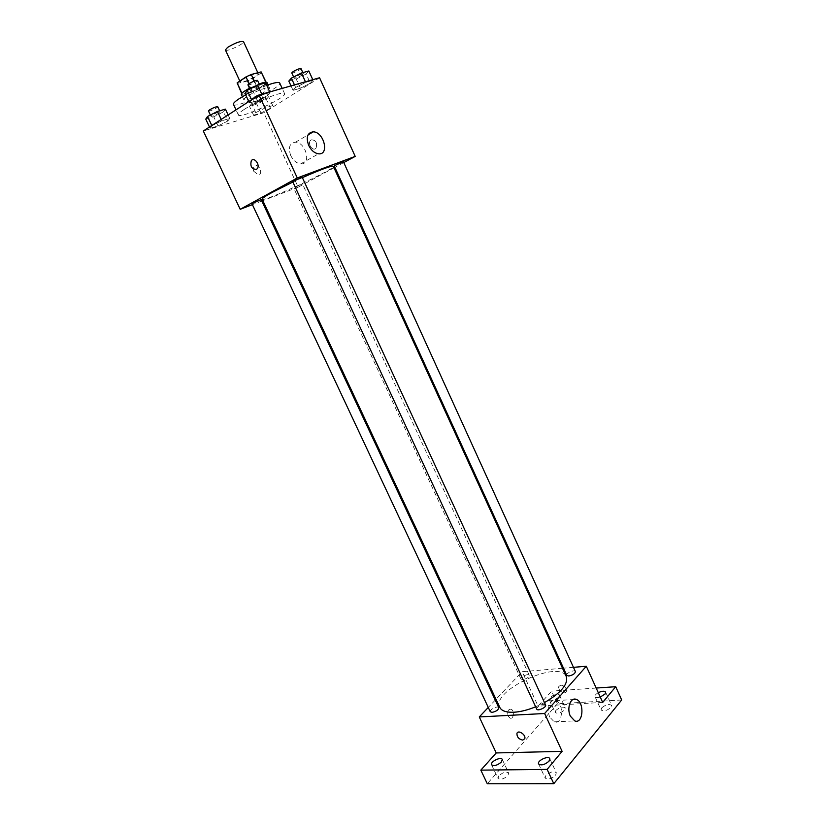 <?xml version="1.0" encoding="UTF-8"?>
<svg xmlns="http://www.w3.org/2000/svg" width="825" height="825" viewBox="0 0 825 825"><rect width="100%" height="100%" fill="white"/><g stroke="black" fill="none" stroke-linecap="round" stroke-linejoin="round"><path stroke-width="0.62" stroke-dasharray="4.12 3.09" d="M225.4 49.954C226.05 52.408 244.943 43.684 243.499 41.601M242.509 79.633L240.24 81.984C240.735 84.088 259.545 75.395 258.266 73.662C255.327 73.26 250.068 75.25 242.509 79.633M261.329 72.837L252.471 78.736L247.294 81.097L252.151 91.606L257.317 89.244L266.217 83.438L261.484 72.157M247.294 81.097L237.012 83.459M252.151 91.606L242.364 94.349L237.456 83.758M241.911 93.173L250.944 87.656L249.088 83.634M242.055 93.503L242.364 94.349M266.217 83.438L265.846 82.17M250.944 87.656L256.224 85.233L266.021 82.541M267.011 82.49C268.269 84.026 253.502 91.987 245.572 94.091L241.302 94.37M249.501 88.265L259.174 83.954M248.005 99.34C255.915 97.206 270.683 89.275 269.455 87.801C269.249 85.913 253.976 91.802 247.026 96.473C244.654 98.041 243.571 99.103 243.767 99.67L248.005 99.34M256.224 85.233L254.296 81.036M257.317 89.244L252.471 78.736M233.454 104.373C234.651 109.271 282.666 87.079 279.706 82.995M266.733 85.326L245.675 94.854M244.221 109.416C240.003 112.159 238.054 114.005 238.384 114.943C239.436 119.543 287.389 97.391 284.573 93.596C284.367 90.368 256.75 101.145 244.221 109.416M270.466 108.23L260.978 112.994L253.626 115.211L255.76 112.643L265.382 107.797L272.735 105.61L270.466 108.23L260.978 112.994L253.626 115.211L255.76 112.643L265.382 107.797L272.735 105.61L270.466 108.23L266.382 99.382L256.884 104.167L249.501 106.332L251.604 103.672L261.226 98.804L268.62 96.669L266.382 99.382M310.334 83.222L300.403 88.223L293.05 90.348L295.628 87.45L305.704 82.366L313.057 80.273L310.334 83.222L300.403 88.223L293.05 90.348L295.628 87.45L305.704 82.366L313.057 80.273L310.334 83.222L306.147 74.013L296.216 79.035L288.822 81.108M319.564 77.756L263.783 112.726L203.311 130.989M227.793 121.028L218.027 125.947L210.097 128.339L211.912 125.782L221.822 120.78L229.763 118.418L227.793 121.028L218.027 125.947L210.097 128.339L211.912 125.782L221.822 120.78L229.763 118.418L227.793 121.028L223.503 111.839L213.737 116.789L205.765 119.12M267.63 95.504L257.4 100.671L249.439 102.97L251.708 100.083L262.092 94.823L270.053 92.544L267.63 95.504L257.4 100.671L249.439 102.97L251.708 100.083L262.092 94.823L270.053 92.544L267.63 95.504L263.216 85.934L252.986 91.132L244.994 93.369M334.012 167.826L298.196 187.172L263.783 112.726M298.196 187.172L262.845 200.661M261.855 201.042L252.398 204.641M253.749 171.27L258.07 174.714C262.845 175.117 260.525 165.495 255.863 165.547C253.285 165.959 252.584 167.867 253.749 171.27M262.144 199.176C262.443 202.878 335.94 168.908 333.31 166.289M302.383 177.643L292.875 182.016M343.767 162.566L334.888 167.362M334.28 166.031L343.417 161.782M294.927 187.172L302.486 183.944L294.927 187.172M252.027 203.847L261.195 199.64M302.177 177.2L292.679 181.593M311.18 139.838L310.396 140.528C307.199 144.169 313.16 152.047 316.078 148.026C317.491 142.642 315.862 139.91 311.18 139.838L310.396 140.528C307.189 144.169 313.16 152.058 316.078 148.036C317.481 142.642 315.851 139.92 311.18 139.838M257.287 168.64L256.472 169.383M290.761 155.626C287.997 147.531 289.565 143.065 295.463 142.209C306.188 142.302 311.644 165.083 300.64 163.876C296.577 163.309 293.287 160.566 290.761 155.626M253.76 171.26L258.07 174.714C262.845 175.117 260.525 165.495 255.863 165.547C253.285 165.959 252.584 167.857 253.76 171.26M499.764 707.376C490.627 690.783 559.608 658.907 566.332 676.624M544.479 702.601L535.662 706.798M545.583 704.993L543.582 704.303C539.303 705.2 537.013 706.798 536.714 709.087M522.792 679.645L520.987 679.078C519.843 677.129 528.495 673.128 529.248 675.262C528.918 677.284 526.763 678.748 522.792 679.645M490.298 711.758C489.07 709.665 497.98 705.385 498.805 707.675M566.775 675.376C565.579 673.272 574.592 669.271 575.386 671.56M562.516 668.271L522.173 671.694L495.99 699.311M495.258 700.085L488.276 707.448M573.468 667.342L563.496 668.188M621.689 699.982L557.422 703.787L551.605 691.123L538.117 706.179L522.173 671.694M557.422 703.787L487.286 783.75M508.2 716.141L510.108 718.121C513.831 719.606 514.645 710.17 510.902 709.129C507.942 709.345 507.045 711.686 508.2 716.141L510.108 718.111C513.831 719.606 514.656 710.17 510.902 709.129C507.942 709.345 507.045 711.686 508.2 716.141M602.693 702.415L538.117 706.179M560.825 685.08L558.824 686.472C557.215 690.195 565.135 695.351 566.383 691.381C566.507 687.885 564.651 685.781 560.825 685.08L558.824 686.482C557.205 690.195 565.135 695.351 566.383 691.381C566.507 687.885 564.651 685.792 560.825 685.08M549.852 717.193C546.026 709.562 550.172 698.208 555.782 700.631C564.321 703.075 562.774 725.392 554.235 721.844L549.852 717.193M558.721 697.063C554.771 700.229 551.626 701.095 549.275 699.652C547.81 697.084 558.422 692.268 559.412 695.042L558.721 697.063M600.249 697.042C597.486 697.878 595.743 697.764 595.031 696.702C594.712 695.465 595.794 694.134 598.28 692.68M596.186 688.05L551.605 691.123M601.662 707.912L601.054 709.964C603.642 711.614 606.963 710.758 611.026 707.407L611.614 705.385C609.025 703.735 605.705 704.581 601.662 707.912M545.923 775.417L545.17 778.027C547.841 779.914 551.306 779.017 555.576 775.356L556.318 772.767C553.658 770.89 550.192 771.767 545.923 775.417M498.857 775.737L498.001 778.357C500.435 780.048 503.724 779.151 507.849 775.675L508.685 773.087C506.251 771.396 502.972 772.283 498.857 775.737M555.864 710.408L555.173 712.48C557.556 713.976 560.701 713.13 564.63 709.933L565.3 707.881C562.928 706.386 559.783 707.231 555.864 710.408M265.609 82.882L263.216 85.934M251.697 89.131L250.47 90.358C250.687 91.42 260.752 86.769 260.081 85.913C258.534 85.748 255.74 86.821 251.697 89.131M257.4 100.671L252.986 91.132M249.439 102.97L248.799 101.588M262.092 94.823L261.814 94.205M270.053 92.544L269.775 91.936M247.912 84.841C248.15 85.944 258.215 81.293 257.534 80.396M308.828 70.971L306.147 74.013M295.505 76.972L294.195 78.21C294.381 79.2 304.033 74.673 303.414 73.889C302.012 73.745 299.382 74.766 295.505 76.972M300.403 88.223L296.216 79.035M293.05 90.348L291.008 85.883M295.628 87.45L294.463 84.903M305.704 82.366L305.436 81.778M313.057 80.273L312.788 79.685M291.772 72.909C291.978 73.92 301.63 69.393 301.001 68.578M225.431 109.148L223.503 111.839M212.015 115.18L210.932 116.253C211.138 117.243 220.852 112.819 220.223 112.025C218.666 111.911 215.933 112.963 212.015 115.18M218.027 125.947L213.737 116.789M210.097 128.339L209.468 127.009M221.822 120.78L221.193 119.429M229.763 118.418L228.143 114.943M208.457 110.962C208.663 111.983 218.388 107.559 217.748 106.734M255.74 102.475L254.585 103.568C254.76 104.486 264.082 100.186 263.495 99.454C262.082 99.351 259.493 100.351 255.74 102.475M260.978 112.994L256.884 104.167M253.626 115.211L249.501 106.332M255.76 112.643L251.604 103.672M265.382 107.797L261.226 98.804M272.735 105.61L268.62 96.669M253.378 97.36L252.223 98.464C252.409 99.413 261.742 95.112 261.143 94.349C259.72 94.225 257.132 95.226 253.378 97.36M239.817 81.046L240.24 81.984M257.843 72.755L258.266 73.662M269.455 87.801L268.094 84.841M243.767 99.67L242.395 96.721M266.372 82.789L266.083 82.16M241.942 94.081L241.653 93.452M284.573 93.596L282.191 88.399M238.384 114.943L236.012 109.849M300.64 163.876L318.584 153.821M295.463 142.209L308.034 134.898M529.248 675.262L302.486 183.944M520.987 679.078L293.679 188.007M554.235 721.844L574.767 720.906M555.782 700.631L572.911 699.569M549.275 699.652L555.173 712.48M559.412 695.042L565.3 707.881M491.566 764.744L498.001 778.357M502.281 759.474L508.685 773.087M538.591 763.929L545.17 778.027M549.77 758.66L556.318 772.767M595.031 696.702L601.054 709.964M605.602 692.103L611.614 705.385M260.081 85.913L259.462 84.573M250.47 90.358L249.851 89.038M303.414 73.889L302.837 72.621M294.195 78.21L293.628 76.972M220.223 112.025L219.656 110.818M210.932 116.253L210.365 115.046M263.495 99.454L261.143 94.349M254.585 103.568L252.223 98.464"/><path stroke-width="1.24" d="M257.843 72.755L243.499 41.601C240.426 40.941 235.125 42.879 227.587 47.407L225.4 49.954L239.817 81.046M254.296 81.036L251.264 74.487L261.113 71.888L266.083 82.16M241.911 93.173L237.126 82.861L241.653 93.452M237.126 82.861L245.984 76.911L251.264 74.487M249.088 83.634L245.984 76.911M242.395 96.721L241.302 94.37C241.199 93.277 243.932 91.235 249.501 88.265M259.174 83.954C263.845 82.273 266.454 81.788 267.011 82.49L268.094 84.841M265.846 82.17L261.113 71.888M245.675 94.854L239.229 98.68C235.022 101.465 233.104 103.362 233.454 104.373L236.012 109.849M282.191 88.399L279.706 82.995C278.84 81.809 274.519 82.593 266.733 85.326M252.398 204.641L240.188 209.303L203.311 130.989L258.978 95.009L319.564 77.756L355.204 156.389L343.767 162.566M262.845 200.661L261.855 201.042M292.875 182.016L271.796 192.607C265.165 196.267 261.958 198.454 262.144 199.176L499.764 707.376C501.559 710.933 506.282 712.553 513.913 712.243C520.472 711.841 527.722 710.026 535.662 706.798M544.479 702.601C561.062 692.835 568.342 684.173 566.332 676.624L333.31 166.289C331.454 165.578 321.152 169.362 302.383 177.643M334.888 167.362L334.012 167.826M240.188 209.303L297.289 177.953L355.204 156.389M335.703 165.083L334.28 166.031L566.775 675.376L568.807 676.015C572.911 675.118 575.097 673.633 575.386 671.56L343.417 161.782L335.703 165.083M253.213 203.032L252.027 203.847L490.298 711.758L492.051 712.367C496.207 711.47 498.465 709.902 498.805 707.675L261.195 199.64L253.213 203.032M292.679 181.593L302.177 177.2L545.583 704.993C546.893 707.242 537.58 711.542 536.714 709.087L292.679 181.593M297.289 177.953L258.978 95.009M308.663 145.375C305.848 137.156 307.395 132.629 313.304 131.825C324.029 132.01 329.608 155.141 318.584 153.821C314.521 153.223 311.211 150.408 308.663 145.375M256.472 169.383C251.718 169.208 249.996 166.32 251.316 160.71C254.162 156.585 260.411 164.887 257.287 168.651L256.472 169.383C251.718 169.208 250.006 166.31 251.316 160.71C254.162 156.585 260.411 164.887 257.287 168.64M495.99 699.311L495.258 700.085M488.276 707.448L479.273 716.946L544.624 713.512L586.297 666.249L573.468 667.342M563.496 668.188L562.516 668.271M547.14 769.395L553.792 783.709L487.286 783.75L480.831 770.137L547.14 769.395L562.103 751.348L544.624 713.512M479.273 716.946L496.227 752.947L480.831 770.137M553.792 783.709L621.689 699.982L615.718 686.709L596.186 688.05M586.297 666.249L602.693 702.415L615.718 686.709M570.374 716.183C566.517 708.428 570.58 696.908 576.19 699.373C584.708 701.858 583.296 724.505 574.767 720.906L570.374 716.183M496.227 752.947L562.103 751.348M522.72 740.107C518.801 739.221 516.873 736.993 516.945 733.415C518.121 729.393 526.309 734.931 524.762 738.715L522.72 740.107M522.72 740.097C518.801 739.221 516.873 736.983 516.945 733.404C518.121 729.393 526.319 734.931 524.762 738.715L522.72 740.097M598.28 692.68C601.951 690.958 604.395 690.762 605.602 692.103L605.003 694.093L600.249 697.042M501.414 762.011C497.269 765.466 493.979 766.373 491.566 764.744C489.885 761.815 501.095 756.308 502.281 759.474L501.414 762.011M549.007 761.197C544.706 764.827 541.241 765.744 538.591 763.929C536.807 760.763 548.501 755.257 549.77 758.66L549.007 761.197M248.799 101.588L244.994 93.369L247.222 90.379L257.606 85.088L265.609 82.882L269.775 91.936M251.573 99.794L247.222 90.379M261.814 94.205L257.606 85.088M259.462 84.573L257.534 80.396C255.977 80.211 253.182 81.273 249.14 83.603L247.912 84.841L249.851 89.038M291.008 85.883L288.822 81.108L291.369 78.117L301.445 73.013L308.828 70.971L312.788 79.685M294.463 84.903L291.369 78.117M305.436 81.778L301.445 73.013M302.837 72.621L301.001 68.578C299.588 68.413 296.948 69.434 293.071 71.641L291.772 72.909L293.628 76.972M209.468 127.009L205.765 119.12L207.549 116.48L217.449 111.447L225.431 109.148L228.143 114.943M211.788 125.513L207.549 116.48M221.193 119.429L217.449 111.447M219.656 110.818L217.748 106.734C216.181 106.6 213.438 107.642 209.529 109.88L208.457 110.962L210.365 115.046M308.034 134.898L313.304 131.825M572.911 699.569L576.19 699.373"/></g></svg>
